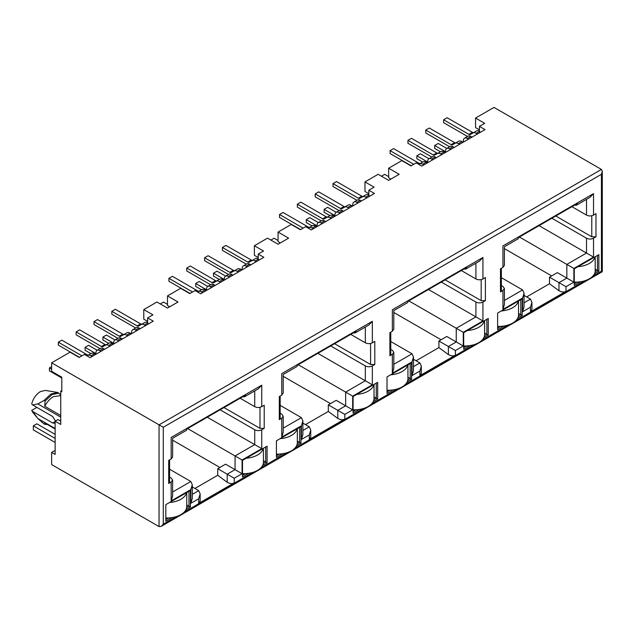 <?xml version="1.0" encoding="UTF-8"?>
<svg xmlns="http://www.w3.org/2000/svg" width="634" height="634" viewBox="0 0 634 634"><rect width="100%" height="100%" fill="white"/><g stroke="black" fill="none" stroke-linecap="round" stroke-linejoin="round"><path stroke-width="0.95" d="M55.134 450.378L51.623 452.407L51.623 464.564L159.055 526.592L161.163 526.386L163.271 524.159L163.271 427.268L51.623 362.807L70.049 352.171L79.179 357.441L84.449 354.398L90.068 357.639L153.262 321.153L147.643 317.911L152.913 314.868L143.783 309.598L156.947 301.998L167.479 308.084L178.011 301.998L167.479 295.919L180.642 288.319L189.772 293.59L195.042 290.546L200.661 293.788L263.855 257.301L258.236 254.06L258.236 259.33L259.29 259.94M147.643 317.911L147.643 323.182L148.697 323.792M280.323 242.933L278.072 241.633L278.072 232.068L291.236 224.468L300.365 229.738L305.636 226.695L311.254 229.936L374.448 193.457L368.829 190.208L368.829 195.478L369.884 196.088M368.829 193.695L364.97 191.468L364.97 181.903L378.133 174.295L388.666 180.381L399.198 174.295L388.666 168.216L401.829 160.616L410.959 165.886L416.229 162.843L421.848 166.092L485.042 129.605L479.423 126.356L479.423 131.626L480.477 132.237M594.454 273.793L598.861 271.249L598.861 254.63L574.285 268.816L574.285 285.443L580.736 281.718M517.78 318.07L522.186 315.518L522.186 298.899L520.783 299.708L497.611 313.085L497.611 329.712L504.054 325.987M483.861 337.645L488.267 335.101L488.267 318.482L463.692 332.668L463.692 349.294L470.143 345.57M373.267 401.496L377.674 398.952L377.674 382.334L353.098 396.519L353.098 413.138L359.549 409.421M407.186 381.914L411.593 379.37L411.593 362.751L390.877 374.718M390.877 374.71L387.017 376.937L387.017 393.563L393.46 389.839M262.674 465.348L267.08 462.804L267.08 446.178L263.221 448.412A19.86 11.467 180 0 1 246.206 458.231M263.221 448.42L242.505 460.371L242.505 476.99L248.956 473.273M296.593 445.765L300.999 443.221L300.999 426.603L276.424 440.788L276.424 457.407L282.867 453.69M364.97 181.903L374.1 187.173L368.829 190.208M278.072 232.068L288.605 238.146L278.072 244.233L267.54 238.146L254.377 245.746L263.506 251.024L258.236 254.06M479.423 126.356L484.693 123.321L475.563 118.051L493.997 107.408L601.428 169.436L602.3 171.362L601.428 174.302L163.271 427.268M463.834 269.093L465.76 269.07L466.743 267.413L408.454 301.063L407.472 302.711L393.809 310.605L393.809 329.22L392.351 331.249L389.894 332.668L389.894 355.777L390.766 354.557L390.766 332.168M441.082 339.761L393.809 312.467M438.91 341.021L455.41 350.547L463.272 346.005L446.772 336.48L438.91 341.021L438.91 347.591L416.086 360.762M408.811 300.857L456.25 328.253L456.25 341.956L448.389 346.497L448.389 354.596L438.91 347.591M475.563 118.051L475.563 127.616L479.423 129.843M390.916 179.081L388.666 177.782L388.666 168.216M258.236 257.547L254.377 255.32L254.377 245.746M169.73 306.785L167.479 305.485L167.479 295.919M147.643 321.398L143.783 319.171L143.783 309.598M61.799 390.584L60.745 391.186L61.799 391.796L61.799 377.198L51.623 371.326L51.623 362.807M502.944 267.397L500.488 268.816L500.488 291.925L502.944 290.507L502.944 309.4L522.606 298.051L522.606 311.754L530.476 307.213L530.476 311.833L566.004 291.315L566.004 286.695L573.865 282.154L573.865 268.451L593.527 257.103L593.527 238.21L595.984 236.791L595.984 213.682L593.527 215.1L593.527 193.616L502.944 245.913C504.902 247.054 504.902 247.054 502.944 245.913L502.944 267.397L504.402 265.369L504.402 246.753L518.065 238.859L519.048 237.211L577.336 203.562L576.346 205.21L574.428 205.242M501.359 285.538L502.944 286.457L504.402 288.478L502.944 290.507M522.606 298.051L524.064 293.154L522.606 289.936L501.359 277.676M593.527 257.103L539.066 225.656M593.527 238.21C591.189 239.319 588.843 239.319 586.505 238.21L551.913 218.239M571.923 206.684L586.505 215.1L586.505 199.345M530.476 307.213L531.926 302.315L530.476 299.105L524.064 295.404M526.68 296.91L549.504 283.739L558.982 290.752L558.982 282.645L566.844 278.104L557.365 272.628L549.504 277.169L566.004 286.695M551.675 275.917L504.402 248.615M60.745 421.19L57.94 419.565L55.134 421.19L60.745 424.431L60.745 391.186M207.286 417.212L261.747 448.658L261.747 429.765L264.204 428.346L264.204 405.237L261.747 406.656L261.747 385.171L171.164 437.468C173.13 438.585 173.13 438.585 171.164 437.468L171.164 458.953L168.707 460.371L168.707 483.48L171.164 482.062L171.164 500.947L190.826 489.599L192.284 484.709L190.826 481.491L169.579 469.223M192.284 486.952L198.696 490.653L200.146 493.87L198.696 498.76L198.696 503.38L234.223 482.87C232.416 483.988 230.071 483.797 227.202 482.3L217.724 475.286L194.9 488.465M219.895 467.464L172.622 440.17M217.724 468.724L227.202 474.192L235.063 469.651L225.585 464.183L217.724 468.724L217.724 475.286M187.624 428.56L242.085 460.007L261.747 448.658M220.133 409.794L254.725 429.765L254.725 444.6L235.063 455.949L235.063 469.651L242.085 473.709L242.085 460.007M261.747 406.656C259.409 407.773 257.071 407.773 254.725 406.656L240.143 398.239M171.164 458.953L172.622 456.924L172.622 438.3L186.285 430.415L187.268 428.766L245.556 395.117L244.573 396.765L242.648 396.789M171.164 482.062L172.622 480.033L171.164 478.004L169.579 477.093M264.204 428.346L259.995 428.346L223.992 407.559M60.745 394.974L57.829 392.494L45.41 390.433M55.459 421L52.677 416.522L32.667 404.975L37.834 403.906L44.008 400.474L45.062 401.084L44.768 406.275C47.043 401.94 49.912 398.738 53.375 396.662L60.745 395.592M44.768 406.275L60.745 415.5M37.834 403.906L60.745 417.132M32.667 404.975L31.7 403.906C33.222 398.421 36.122 394.316 40.386 391.59L45.323 390.417M57.829 392.494L50.918 394.023L44.008 400.474M55.134 428.489L37.834 418.503L32.667 411.458L52.677 423.013L54.659 423.211L55.134 422.751M32.667 411.458L31.7 410.388L36.875 407.4M32.96 412.576L31.7 410.388M37.834 418.503L44.008 423.94L47.542 424.614M45.062 401.084L51.972 394.633L58.883 393.104M55.134 428.996L44.768 422.941L45.062 424.542M352.678 409.857L336.178 400.331L328.317 404.872L344.817 414.398L352.678 409.857L352.678 396.155L372.34 384.806L372.34 365.913L374.797 364.495L374.797 341.385L372.34 342.804L372.34 321.319L281.758 373.616C283.715 374.749 283.715 374.749 281.758 373.616L281.758 395.101L279.301 396.519L279.301 419.629L281.758 418.21L281.758 437.103L301.419 425.747L302.878 420.857L301.419 417.64L280.173 405.372M302.878 423.1L309.289 426.801L310.739 430.018L310.739 437.325L309.289 439.536L344.817 419.019C343.01 420.136 340.664 419.946 337.795 418.448L328.317 411.442L305.493 424.614M330.488 403.612L283.216 376.319M328.317 404.872L328.317 411.442M298.218 364.708L345.657 392.097L365.319 380.749L365.319 365.913L330.726 345.942M317.88 353.36L372.34 384.806M280.173 413.241L281.758 414.153L283.216 416.181L281.758 418.21M353.241 332.945L355.167 332.913L356.149 331.265L297.861 364.915L296.878 366.563L283.216 374.456L283.216 393.072L281.758 395.101M350.737 334.387L365.319 342.804L365.319 327.049M374.797 364.495L370.589 364.495L334.586 343.707M389.894 355.777L392.351 354.358L392.351 373.252L412.013 361.895L413.471 357.005L412.013 353.788L390.766 341.528M413.471 359.248L419.882 362.949L421.333 366.167L421.333 373.474L419.882 375.685L455.41 355.167C453.603 356.284 451.257 356.094 448.389 354.596M428.473 289.508L475.912 316.897L475.912 302.061L441.319 282.09M390.766 349.389L392.351 350.301L393.809 352.33L392.351 354.358M461.33 270.536L475.912 278.952L475.912 263.197M463.272 346.005L463.272 332.303L482.934 320.955L482.934 302.061L485.39 300.643L481.182 300.643L445.179 279.856M595.984 236.791L591.776 236.791L555.772 216.012M573.865 268.451L519.404 237.005M549.504 277.169L549.504 283.739M592.758 276.194L601.428 271.193C602.601 271.875 602.601 271.875 601.428 271.193L601.428 174.302M593.527 215.1C591.189 216.226 588.851 216.226 586.505 215.1M593.527 193.616L590.016 197.325L576.346 205.21M500.488 291.925L501.359 290.713L501.359 268.317M502.944 309.4L504.402 304.51L504.402 288.478M522.606 311.754L524.064 306.856L524.064 293.154M530.476 311.833L531.926 309.622L531.926 302.315M566.004 291.315C564.197 292.433 561.851 292.242 558.982 290.752M573.865 282.154L566.844 278.104L566.844 264.402L586.505 253.045L586.505 238.21M482.934 302.061C480.596 303.171 478.25 303.171 475.912 302.061M485.39 300.643L485.39 277.534L482.934 278.952C480.596 280.069 478.258 280.069 475.912 278.952M482.934 278.952L482.934 257.467L479.423 261.168L465.871 268.998M482.934 257.467L392.351 309.764C394.308 310.906 394.308 310.906 392.351 309.764L392.351 331.249M392.351 373.252L393.809 368.362L393.809 352.33M412.013 361.895L412.013 375.597L413.471 370.708L413.471 357.005M412.013 375.597L419.882 371.064L421.333 366.167M463.272 332.303L456.25 328.253L475.912 316.897L482.934 320.955M372.34 365.913C370.002 367.023 367.657 367.023 365.319 365.913M372.34 342.804C370.002 343.921 367.665 343.921 365.319 342.804M372.34 321.319L368.829 325.02L355.278 332.85M279.301 419.629L280.173 418.408L280.173 396.012M281.758 437.103L283.216 432.206L283.216 416.181M301.419 425.747L301.419 439.449L302.878 434.559L302.878 420.857M301.419 439.449L309.289 434.908L310.739 430.018M352.678 396.155L345.657 392.097L345.657 405.8L337.795 410.341L337.795 418.448M261.747 429.765C259.409 430.874 257.063 430.874 254.725 429.765M261.747 385.171L258.236 388.872L244.684 396.702M168.707 483.48L169.579 482.26L169.579 459.864M171.164 500.947L172.622 496.057L172.622 480.033M192.284 484.741L192.284 498.411L190.826 503.301L198.696 498.76M200.146 493.902L200.146 501.193L198.696 503.38M227.202 482.3L227.202 474.192L234.223 478.25L242.085 473.709M55.134 428.925L44.768 422.941M51.623 452.407L55.134 454.427L55.134 421.19M186 509.617L190.406 507.073L190.406 490.454L165.831 504.64L165.831 521.259L172.274 517.542M186.65 507.62L189.003 506.265L190.406 507.073M165.831 519.642L168.81 517.915M189.003 491.263L189.003 506.265L186.745 504.957M242.505 475.373L245.493 473.646M263.324 463.351L265.678 461.996L267.08 462.804M265.678 446.994L265.678 461.996L263.419 460.688M297.243 443.768L299.597 442.413L300.999 443.221M276.424 455.791L279.404 454.063M299.597 427.411L299.597 442.413L297.338 441.106M353.098 411.521L356.086 409.794M373.917 399.499L376.271 398.144L377.674 398.952M374.012 396.836L376.271 398.144L376.271 383.142M407.836 379.917L410.19 378.561L411.593 379.37M387.017 391.939L389.997 390.219M410.19 363.559L410.19 378.561L407.931 377.254M463.692 347.67L466.679 345.95M484.511 335.648L486.864 334.292L488.267 335.101M484.606 332.985L486.864 334.292L486.864 319.29M518.43 316.065L520.783 314.71L522.186 315.518M497.611 328.087L500.591 326.367M520.783 299.708L520.783 314.71L518.525 313.41M574.285 283.818L577.273 282.098M595.104 271.796L597.458 270.441L598.861 271.249M597.458 255.439L597.458 270.441L595.199 269.133M381.47 176.228L384.703 174.358L388.666 176.648M467.512 136.468L443.61 122.671L443.61 119.755L447.121 117.726L472.409 132.324A2.98 1.72 -120 0 0 473.891 132.474M477.426 134.004L476.229 133.314A6.451 3.725 -120 0 0 473.004 132.989L476.514 130.969A6.451 3.725 60 0 1 479.423 131.119M473.004 132.989L470.388 134.503A2.98 1.72 -120 0 1 468.898 134.353L443.61 119.755M445.44 151.7L434.694 145.495L434.694 148.411L440.495 151.764M434.694 145.495L438.205 143.466L446.796 148.427M468.502 139.147L467.313 138.458A5.563 3.21 -120 0 0 464.532 138.188A5.563 3.21 -120 0 0 463.406 140.209L463.185 142.222M464.532 138.188L468.043 136.159A5.563 3.21 60 0 1 470.824 136.437L472.013 137.126M423.916 164.895L422.719 164.206A6.451 3.725 -120 0 0 419.494 163.881L423.005 161.86A6.451 3.725 60 0 1 426.23 162.177L427.427 162.867M419.494 163.881L418.757 164.309M413.733 164.285L390.108 150.646L393.619 148.618L418.908 163.215A2.98 1.72 -120 0 0 420.39 163.366M411.204 165.743L390.108 153.563L390.108 150.646M449.672 146.763L425.779 132.966L425.779 130.049L429.289 128.02L454.578 142.626A2.98 1.72 -120 0 0 456.06 142.777M459.587 144.298L458.39 143.609A6.451 3.725 -120 0 0 455.164 143.292L452.557 144.798A2.98 1.72 -120 0 1 451.067 144.647L425.779 130.049M458.675 141.263L455.164 143.292L458.675 141.263A6.451 3.725 60 0 1 461.901 141.58L463.097 142.27M432.832 159.744L431.643 159.055A5.563 3.21 -120 0 0 428.861 158.777A5.563 3.21 -120 0 0 427.736 160.798L427.514 162.819M428.861 158.777L432.372 156.757A5.563 3.21 60 0 1 435.154 157.026L436.343 157.715M450.671 149.45L449.474 148.76A5.563 3.21 -120 0 0 446.693 148.483A5.563 3.21 -120 0 0 445.575 150.504L445.345 152.517M446.693 148.483L450.203 146.454A5.563 3.21 60 0 1 452.985 146.731L454.182 147.421M427.601 161.995L416.863 155.79L420.374 153.769L428.956 158.722M416.863 155.79L416.863 158.714L422.656 162.058M441.755 154.593L440.559 153.903A6.451 3.725 -120 0 0 437.333 153.587L440.844 151.558A6.451 3.725 60 0 1 444.069 151.883L445.266 152.572M437.333 153.587L434.718 155.092A2.98 1.72 -120 0 1 433.228 154.95L407.939 140.344L411.45 138.323L436.739 152.921A2.98 1.72 -120 0 0 438.221 153.071M431.833 157.058L407.939 143.268L407.939 140.344M595.199 256.746L595.199 270.686A19.86 11.467 180 0 1 574.285 282.138M595.025 256.849A19.86 11.467 180 0 1 577.986 266.684M518.525 301.015L518.525 314.955A19.86 11.467 180 0 1 497.611 326.407M518.35 301.118A19.86 11.467 180 0 1 501.312 310.953M407.931 364.867L407.931 378.807A19.86 11.467 180 0 1 387.017 390.251M407.757 364.97A19.86 11.467 180 0 1 390.718 374.805M297.338 428.719L297.338 442.651A19.86 11.467 180 0 1 276.424 454.102M297.164 428.814A19.86 11.467 180 0 1 280.125 438.657M55.134 442.469L33.325 429.884L33.325 425.826L36.843 423.805L55.134 434.361M186.745 492.563L186.745 506.503A19.86 11.467 180 0 1 165.831 517.954M33.325 425.826L55.134 438.419M186.57 492.666A19.86 11.467 180 0 1 169.532 502.5M484.606 320.598L484.606 334.538A19.86 11.467 180 0 1 463.692 345.982M484.431 320.693A19.86 11.467 180 0 1 467.393 330.536M374.012 384.442L374.012 398.382A19.86 11.467 180 0 1 353.098 409.833M373.838 384.545A19.86 11.467 180 0 1 356.799 394.388M263.419 448.293L263.419 462.234A19.86 11.467 180 0 1 242.505 473.685M270.877 240.072L274.11 238.21L278.072 240.5M356.918 200.32L333.016 186.523L333.016 183.606L336.527 181.578L361.816 196.175A2.98 1.72 -120 0 0 363.298 196.326M366.832 197.856L365.636 197.166A6.451 3.725 -120 0 0 362.41 196.841L365.921 194.82A6.451 3.725 60 0 1 368.829 194.963M362.41 196.841L359.795 198.347A2.98 1.72 -120 0 1 358.305 198.204L333.016 183.606M334.847 215.552L324.101 209.347L324.101 212.263L329.902 215.615M324.101 209.347L327.612 207.318L336.202 212.279M357.909 202.999L356.72 202.309A5.563 3.21 -120 0 0 353.938 202.04A5.563 3.21 -120 0 0 352.813 204.053L352.591 206.074M353.938 202.04L357.449 200.011A5.563 3.21 60 0 1 360.231 200.289L361.42 200.97M313.323 228.747L312.126 228.058A6.451 3.725 -120 0 0 308.901 227.733L312.411 225.704A6.451 3.725 60 0 1 315.637 226.029L316.834 226.718M308.901 227.733L308.164 228.161M303.139 228.137L279.515 214.49L283.026 212.469L308.314 227.067A2.98 1.72 -120 0 0 309.796 227.218M300.611 229.595L279.515 217.414L279.515 214.49M339.079 210.615L315.185 196.817L315.185 193.901L318.696 191.872L343.985 206.47A2.98 1.72 -120 0 0 345.467 206.629M348.993 208.15L347.797 207.461A6.451 3.725 -120 0 0 344.571 207.144L341.964 208.649A2.98 1.72 -120 0 1 340.474 208.499L315.185 193.901M348.082 205.115L344.571 207.144L348.082 205.115A6.451 3.725 60 0 1 351.307 205.432L352.504 206.121M322.238 223.596L321.05 222.906A5.563 3.21 -120 0 0 318.268 222.629A5.563 3.21 -120 0 0 317.143 224.65L316.921 226.671M318.268 222.629L321.779 220.6A5.563 3.21 60 0 1 324.56 220.878L325.749 221.567M340.078 213.301L338.881 212.612A5.563 3.21 -120 0 0 336.099 212.335A5.563 3.21 -120 0 0 334.982 214.355L334.752 216.368M336.099 212.335L339.61 210.306A5.563 3.21 60 0 1 342.392 210.583L343.588 211.273M317.008 225.847L306.27 219.641L309.78 217.613L318.363 222.574M306.27 219.641L306.27 222.566L312.063 225.91M331.162 218.445L329.965 217.755A6.451 3.725 -120 0 0 326.74 217.438L330.251 215.409A6.451 3.725 60 0 1 333.476 215.734L334.673 216.416M326.74 217.438L324.125 218.944A2.98 1.72 -120 0 1 322.635 218.793L297.346 204.196L300.857 202.167L326.145 216.773A2.98 1.72 -120 0 0 327.627 216.923M321.24 220.909L297.346 207.112L297.346 204.196M160.283 303.924L163.517 302.061L167.479 304.352M246.325 264.164L222.423 250.375L222.423 247.45L225.934 245.429L251.222 260.027A2.98 1.72 -120 0 0 252.704 260.178M256.239 261.699L255.042 261.01A6.451 3.725 -120 0 0 251.817 260.693L255.328 258.664A6.451 3.725 60 0 1 258.236 258.815M251.817 260.693L249.202 262.199A2.98 1.72 -120 0 1 247.712 262.056L222.423 247.45M224.254 279.396L213.507 273.199L213.507 276.115L219.309 279.459M213.507 273.199L217.018 271.17L225.609 276.131M247.315 266.851L246.127 266.161A5.563 3.21 -120 0 0 243.345 265.884A5.563 3.21 -120 0 0 242.22 267.905L241.998 269.925M243.345 265.884L246.856 263.863A5.563 3.21 60 0 1 249.637 264.132L250.826 264.822M202.729 292.591L201.533 291.902A6.451 3.725 -120 0 0 198.307 291.585L201.818 289.556A6.451 3.725 60 0 1 205.044 289.881L206.24 290.57M198.307 291.585L197.57 292.012M192.546 291.989L168.921 278.342L172.432 276.321L197.721 290.919A2.98 1.72 -120 0 0 199.203 291.069M190.018 293.447L168.921 281.266L168.921 278.342M228.486 274.467L204.592 260.669L204.592 257.753L208.103 255.724L233.391 270.322A2.98 1.72 -120 0 0 234.873 270.472M238.4 272.002L237.203 271.312A6.451 3.725 -120 0 0 233.978 270.987L231.37 272.501A2.98 1.72 -120 0 1 229.88 272.351L204.592 257.753M237.488 268.967L233.978 270.987L237.488 268.967A6.451 3.725 60 0 1 240.714 269.284L241.911 269.973M211.645 287.448L210.456 286.758A5.563 3.21 -120 0 0 207.675 286.481A5.563 3.21 -120 0 0 206.549 288.502L206.327 290.515M207.675 286.481L211.185 284.452A5.563 3.21 60 0 1 213.967 284.729L215.156 285.419M229.484 277.145L228.288 276.456A5.563 3.21 -120 0 0 225.506 276.186A5.563 3.21 -120 0 0 224.388 278.207L224.159 280.22M225.506 276.186L229.017 274.157A5.563 3.21 60 0 1 231.798 274.435L232.995 275.124M206.415 289.698L195.676 283.493L199.187 281.464L207.77 286.425M195.676 283.493L195.676 286.409L201.469 289.762M220.569 282.296L219.372 281.607A6.451 3.725 -120 0 0 216.146 281.29L219.657 279.261A6.451 3.725 60 0 1 222.883 279.578L224.079 280.268M216.146 281.29L213.531 282.796A2.98 1.72 -120 0 1 212.041 282.645L186.753 268.047L190.263 266.018L215.552 280.624A2.98 1.72 -120 0 0 217.034 280.775M210.647 284.761L186.753 270.964L186.753 268.047M51.623 369.218L49.412 367.942L49.412 370.858L61.799 378.015M49.412 367.942L51.623 366.658M135.731 328.016L111.83 314.226L111.83 311.302L115.34 309.273L140.629 323.879A2.98 1.72 -120 0 0 142.111 324.029M145.646 325.551L144.449 324.862A6.451 3.725 -120 0 0 141.224 324.545L144.734 322.516A6.451 3.725 60 0 1 147.643 322.666M141.224 324.545L138.608 326.05A2.98 1.72 -120 0 1 137.118 325.908L111.83 311.302M113.66 343.248L102.914 337.05L102.914 339.967L108.715 343.311M102.914 337.05L106.425 335.021L115.016 339.975M136.722 330.702L135.533 330.013A5.563 3.21 -120 0 0 132.752 329.735A5.563 3.21 -120 0 0 131.626 331.756L131.404 333.777M132.752 329.735L136.262 327.707A5.563 3.21 60 0 1 139.044 327.984L140.233 328.674M92.136 356.443L90.939 355.753A6.451 3.725 -120 0 0 87.714 355.436L91.225 353.407A6.451 3.725 60 0 1 94.45 353.732L95.647 354.414M87.714 355.436L86.977 355.856M81.952 355.84L58.328 342.194L61.839 340.165L87.127 354.771A2.98 1.72 -120 0 0 88.609 354.921M79.424 357.299L58.328 345.118L58.328 342.194M117.892 338.318L93.998 324.521L93.998 321.604L97.509 319.576L122.798 334.173A2.98 1.72 -120 0 0 124.28 334.324M127.806 335.854L126.61 335.164A6.451 3.725 -120 0 0 123.384 334.839L120.777 336.345A2.98 1.72 -120 0 1 119.287 336.202L93.998 321.604M126.895 332.818L123.384 334.839L126.895 332.818A6.451 3.725 60 0 1 130.121 333.135L131.317 333.825M101.052 351.299L99.863 350.61A5.563 3.21 -120 0 0 97.081 350.333A5.563 3.21 -120 0 0 95.956 352.353L95.734 354.366M97.081 350.333L100.592 348.304A5.563 3.21 60 0 1 103.374 348.581L104.562 349.271M118.891 340.997L117.694 340.307A5.563 3.21 -120 0 0 114.912 340.038A5.563 3.21 -120 0 0 113.795 342.051L113.565 344.072M114.912 340.038L118.423 338.009A5.563 3.21 60 0 1 121.205 338.287L122.402 338.968M95.821 353.55L85.083 347.345L88.594 345.316L97.176 350.277M85.083 347.345L85.083 350.261L90.876 353.613M109.975 346.148L108.779 345.459A6.451 3.725 -120 0 0 105.553 345.142L109.064 343.113A6.451 3.725 60 0 1 112.289 343.43L113.486 344.119M105.553 345.142L102.938 346.647A2.98 1.72 -120 0 1 101.448 346.497L76.159 331.899L79.67 329.87L104.959 344.468A2.98 1.72 -120 0 0 106.441 344.627M100.053 348.613L76.159 334.815L76.159 331.899M601.428 169.436L159.055 424.835L159.055 526.592M504.402 300.453L522.606 289.936M524.064 302.806L530.476 299.105M190.826 481.491L172.622 492M192.284 494.354L198.696 490.653M254.725 390.901L254.725 406.656M259.995 428.346L259.995 407.313M52.677 423.013L55.134 421.594M283.216 428.156L301.419 417.64M302.878 430.502L309.289 426.801M370.589 364.495L370.589 343.462M393.809 364.304L412.013 353.788M413.471 366.65L419.882 362.949M481.182 300.643L481.182 279.618M591.776 236.791L591.776 215.766M163.271 524.159L176.434 516.559M184.296 512.018L253.109 472.29M260.978 467.749L287.028 452.708M294.889 448.167L363.702 408.439M371.572 403.898L397.621 388.856M405.483 384.315L474.295 344.587M482.165 340.046L508.214 325.004M516.076 320.463L584.889 280.735M419.882 371.064L419.882 375.685M455.41 355.167L455.41 350.547M309.289 434.908L309.289 439.536M344.817 419.019L344.817 414.398M190.826 489.599L190.826 503.301M234.223 482.87L234.223 478.25M468.898 134.353L472.409 132.324M476.229 133.314L479.423 131.468M467.313 138.458L470.824 136.437M422.719 164.206L426.23 162.177M417.885 163.802L418.908 163.215M451.067 144.647L454.578 142.626M458.39 143.609L461.901 141.58M431.643 159.055L435.154 157.026M449.474 148.76L452.985 146.731M440.559 153.903L444.069 151.883M433.228 154.95L436.739 152.921M358.305 198.204L361.816 196.175M365.636 197.166L368.829 195.32M356.72 202.309L360.231 200.289M312.126 228.058L315.637 226.029M307.292 227.654L308.314 227.067M340.474 208.499L343.985 206.47M347.797 207.461L351.307 205.432M321.05 222.906L324.56 220.878M338.881 212.612L342.392 210.583M329.965 217.755L333.476 215.734M322.635 218.793L326.145 216.773M247.712 262.056L251.222 260.027M255.042 261.01L258.236 259.171M246.127 266.161L249.637 264.132M201.533 291.902L205.044 289.881M196.698 291.505L197.721 290.919M229.88 272.351L233.391 270.322M237.203 271.312L240.714 269.284M210.456 286.758L213.967 284.729M228.288 276.456L231.798 274.435M219.372 281.607L222.883 279.578M212.041 282.645L215.552 280.624M137.118 325.908L140.629 323.879M144.449 324.862L147.643 323.023M135.533 330.013L139.044 327.984M90.939 355.753L94.45 353.732M86.105 355.357L87.127 354.771M119.287 336.202L122.798 334.173M126.61 335.164L130.121 333.135M99.863 350.61L103.374 348.581M117.694 340.307L121.205 338.287M108.779 345.459L112.289 343.43M101.448 346.497L104.959 344.468M32.714 412.274L37.01 417.505M161.163 526.386L602.3 271.693L602.3 171.362"/></g></svg>
